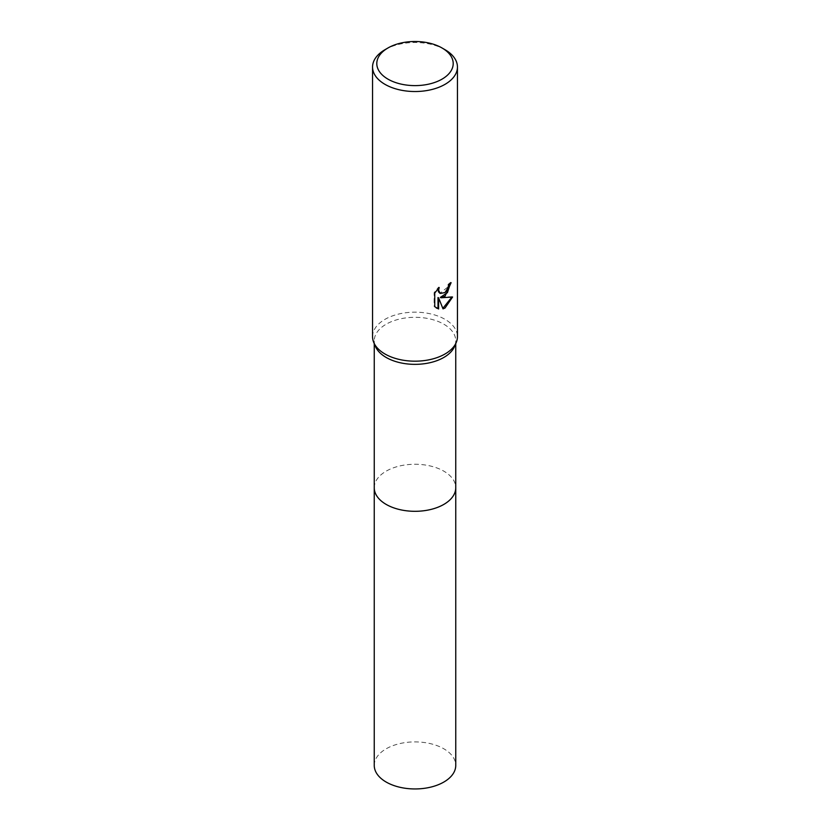 <?xml version="1.0" encoding="UTF-8"?>
<svg xmlns="http://www.w3.org/2000/svg" width="830" height="830" viewBox="0 0 830 830"><rect width="100%" height="100%" fill="white"/><g stroke="black" fill="none" stroke-linecap="round" stroke-linejoin="round"><path stroke-width="0.62" stroke-dasharray="4.15 3.11" d="M375.409 346.39A40.743 23.52 180 0 1 374.257 340.829A40.743 23.52 180 0 1 386.189 324.198A40.743 23.52 180 0 1 430.594 319.094A40.743 23.52 180 0 1 455.743 340.829A40.743 23.52 180 0 1 454.591 346.39M374.257 487.781A40.743 23.52 180 0 1 386.189 471.15A40.743 23.52 180 0 1 430.594 466.055A40.743 23.52 180 0 1 455.743 487.781M372.556 336.669A42.444 24.506 180 0 1 384.985 319.343A42.444 24.506 180 0 1 431.247 314.031A42.444 24.506 180 0 1 457.444 336.669M450.472 283.258L450.493 282.314A41.604 24.018 180 0 1 447.93 284.472L447.484 287.315L439.962 293.249M447.93 284.472L448.532 284.825M451.779 297.213L451.945 296.652L440.346 297.41M451.945 296.652L452.578 297.015M438.001 297.524L443.023 308.864M438.126 288.581L438.593 287.128L434.111 292.648L434.111 306.322L434.744 306.685M434.111 306.322L436.269 307.951M434.111 292.648L434.744 293.011M438.593 287.128L439.205 287.481M450.493 282.314L451.115 282.677M384.985 49.696A42.444 24.506 180 0 1 445.015 49.696M374.247 765.426A40.753 23.53 180 0 1 399.406 743.69A40.753 23.53 180 0 1 443.811 748.785A40.753 23.53 180 0 1 455.753 765.426M374.247 487.781A40.753 23.53 180 0 1 399.406 466.045A40.753 23.53 180 0 1 443.811 471.15A40.753 23.53 180 0 1 455.743 487.449M374.257 343.651L374.257 340.829M436.57 308.127L435.958 307.774M455.743 343.651L455.743 340.829"/><path stroke-width="1.25" d="M442.017 47.964L445.015 49.696A42.444 24.506 180 0 1 457.444 67.022L457.444 336.669A42.444 24.506 180 0 1 456.251 342.458L454.591 346.39A40.743 23.52 180 0 1 443.811 357.46A40.743 23.52 180 0 1 403.992 363.478A40.743 23.52 180 0 1 375.409 346.39L373.749 342.458A42.444 24.506 180 0 1 372.556 336.669L372.556 67.022A42.444 24.506 180 0 1 384.985 49.696L387.983 47.964A38.201 22.057 180 0 1 442.017 47.964A38.201 22.057 180 0 1 442.017 79.151A38.201 22.057 180 0 1 387.983 79.151A38.201 22.057 180 0 1 387.983 47.964L384.985 49.696M455.743 343.651L455.743 487.781A40.743 23.52 180 0 1 443.811 504.422A40.743 23.52 180 0 1 399.406 509.516A40.743 23.52 180 0 1 374.257 487.781L374.257 343.651M456.251 342.458A42.444 24.506 180 0 1 445.015 353.995A42.444 24.506 180 0 1 403.536 360.272A42.444 24.506 180 0 1 373.749 342.458M445.015 296.237L440.948 297.763L452.578 297.015L445.015 308.023L443.023 308.864L438.614 297.887L438.614 308.968L434.744 306.685L434.744 293.011L439.205 287.481L438.603 290.199L440.253 293.447L445.015 292.565L448.086 287.657L448.532 284.825A42.444 24.506 0 0 0 451.115 282.677L445.015 296.237M457.444 67.022A42.444 24.506 180 0 1 445.015 84.349A42.444 24.506 180 0 1 398.753 89.661A42.444 24.506 180 0 1 372.556 67.022M450.472 283.258L447.422 292.648L440.346 297.41L440.948 297.763M442.836 308.387L451.779 297.213M436.269 307.951L438.001 308.615L438.001 297.524L438.614 297.887M438.001 308.615L438.614 308.968M439.962 293.249L438.427 291.797L438.126 288.581M455.753 487.781L455.753 765.426A40.753 23.53 180 0 1 430.594 787.162A40.753 23.53 180 0 1 386.189 782.057A40.753 23.53 180 0 1 374.247 765.426L374.247 487.781A40.753 23.53 180 0 0 386.189 504.422A40.753 23.53 180 0 0 430.594 509.516A40.753 23.53 180 0 0 455.753 487.781A40.753 23.53 180 0 0 455.743 487.449M440.253 293.447L439.641 293.094"/></g></svg>
